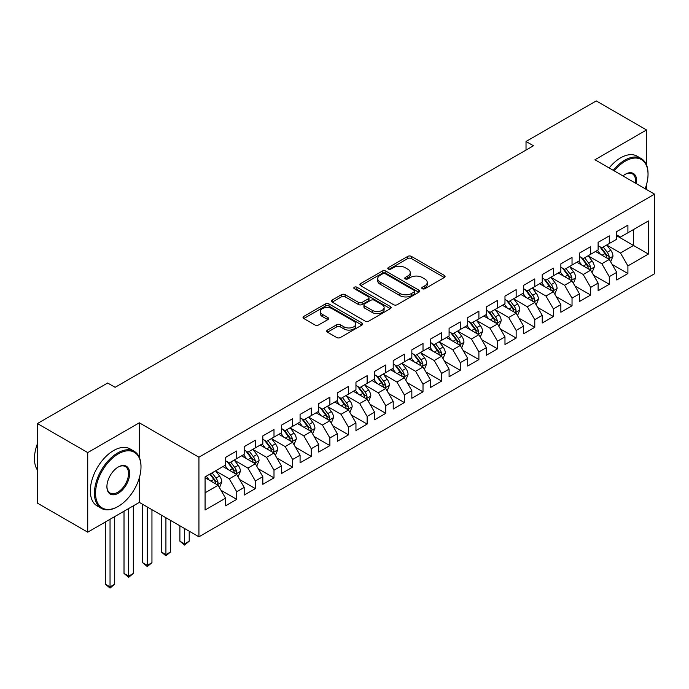<?xml version="1.0" encoding="UTF-8"?>
<svg xmlns="http://www.w3.org/2000/svg" width="689" height="689" viewBox="0 0 689 689"><rect width="100%" height="100%" fill="white"/><g stroke="black" fill="none" stroke-linecap="round" stroke-linejoin="round"><path stroke-width="1.03" d="M422.323 288.725A1.809 1.042 0 0 0 424.88 288.725L444.31 277.512A2.584 1.49 0 0 0 445.068 276.453A2.584 1.49 0 0 0 444.31 275.402L411.393 256.394A2.584 1.49 0 0 0 407.742 256.394L388.312 267.616A1.809 1.042 0 0 0 387.786 268.348A1.809 1.042 0 0 0 388.312 269.089A1.809 1.042 0 0 0 390.87 269.089L393.385 267.642A8.277 4.78 0 0 1 405.089 267.642L407.828 269.227A8.277 4.78 0 0 1 410.256 272.603A8.277 4.78 0 0 1 407.828 275.979L405.313 277.434A1.809 1.042 0 0 0 404.787 278.167A1.809 1.042 0 0 0 405.313 278.907A1.809 1.042 0 0 0 407.879 278.907L410.394 277.46A8.277 4.78 0 0 1 422.09 277.46L424.837 279.036A8.277 4.78 0 0 1 427.258 282.421A8.277 4.78 0 0 1 424.837 285.797L422.323 287.244A1.809 1.042 0 0 0 421.789 287.985A1.809 1.042 0 0 0 422.323 288.725L422.323 287.244M327.473 330.083A2.584 1.49 0 0 0 326.715 331.133A2.584 1.49 0 0 0 327.473 332.193L336.706 337.524A2.584 1.49 0 0 0 340.366 337.524L361.94 325.062A2.584 1.49 0 0 0 362.698 324.011A2.584 1.49 0 0 0 361.94 322.952L329.023 303.952A2.584 1.49 0 0 0 325.372 303.952L303.797 316.406A2.584 1.49 0 0 0 303.039 317.465A2.584 1.49 0 0 0 303.797 318.516L314.951 324.958A2.584 1.49 0 0 0 318.602 324.958L327.843 319.627A2.584 1.49 0 0 0 328.593 318.576A2.584 1.49 0 0 0 327.843 317.517L322.306 314.322A6.916 3.996 0 0 1 320.282 311.497A6.916 3.996 0 0 1 324.553 307.811A6.916 3.996 0 0 1 332.089 308.681L353.758 321.186A6.916 3.996 0 0 1 355.782 324.011A6.916 3.996 0 0 1 351.511 327.697A6.916 3.996 0 0 1 343.975 326.836L340.366 324.752A2.584 1.49 0 0 0 336.706 324.752L327.473 330.083L327.473 332.193M139.324 457.307L139.324 422.805L87.727 452.587L37.43 423.554L107.656 383.006L115.106 387.313L533.475 145.767L526.026 141.469L526.026 150.073M139.324 422.805L198.932 457.212L654.55 194.16L654.55 273.748L198.932 536.8L198.932 457.212M646.54 165.024L646.54 129.963L594.943 159.753L654.55 194.16M646.54 129.963L596.243 100.921L526.026 141.469M393.565 304.693A2.584 1.49 0 0 0 397.226 304.693L418.8 292.239A2.584 1.49 0 0 0 419.558 291.18A2.584 1.49 0 0 0 418.8 290.121L385.892 271.121A2.584 1.49 0 0 0 382.231 271.121L360.657 283.575A2.584 1.49 0 0 0 359.899 284.635A2.584 1.49 0 0 0 360.657 285.694L393.565 304.693M355.076 289.113A1.809 1.042 0 0 1 356.911 289.371L356.911 287.218L390.37 306.536A2.584 1.49 0 0 1 391.128 307.595A2.584 1.49 0 0 1 390.37 308.646L368.796 321.108A2.584 1.49 0 0 1 365.136 321.108L332.227 302.109L332.227 299.991A2.584 1.49 0 0 0 331.469 301.05A2.584 1.49 0 0 0 332.227 302.109M332.227 299.991L341.46 294.659A2.584 1.49 0 0 1 345.12 294.659L358.461 302.368A2.584 1.49 0 0 0 362.121 302.368L368.245 298.837A2.584 1.49 0 0 0 369.003 297.777A2.584 1.49 0 0 0 368.245 296.718L354.353 288.7A1.809 1.042 0 0 1 353.819 287.959A1.809 1.042 0 0 1 354.938 286.994A1.809 1.042 0 0 1 356.911 287.218M616.733 235.784L633.501 245.465L633.501 229.549L648.401 220.945L627.912 232.77L627.912 225.139L616.733 231.59L616.733 239.221L609.283 243.527L609.283 235.888L598.112 242.347L598.112 249.978L590.662 254.284L590.662 246.645L579.483 253.096L579.483 260.735L572.034 265.032L572.034 257.402L560.855 263.853L560.855 271.492L553.405 275.789L553.405 268.15L542.226 274.61L542.226 282.24L534.776 286.546L534.776 278.907L523.597 285.358L523.597 292.997L516.147 297.295L516.147 289.664L504.977 296.115L504.977 303.754L497.518 308.052L497.518 300.413L486.348 306.872L486.348 314.503L478.898 318.809L478.898 311.17L467.719 317.62L467.719 325.26L460.269 329.557L460.269 321.927L449.09 328.377L449.09 336.017L441.64 340.314L441.64 332.684L430.461 339.134L430.461 346.765L423.012 351.071L423.012 343.432L411.841 349.883L411.841 357.522L404.383 361.82L404.383 354.189L393.212 360.64L393.212 368.279L385.762 372.577L385.762 364.946L374.583 371.397L374.583 379.028L367.134 383.334L367.134 375.694L355.955 382.145L355.955 389.785L348.505 394.091L348.505 386.451L337.326 392.902L337.326 400.542L329.876 404.839L329.876 397.208L318.706 403.659L318.706 411.29L311.247 415.596L311.247 407.957L300.077 414.416L300.077 422.047L292.627 426.353L292.627 418.714L281.448 425.165L281.448 432.804L273.998 437.102L273.998 429.471L262.819 435.922L262.819 443.561L255.369 447.859L255.369 440.219L244.19 446.679L244.19 454.309L236.74 458.616L236.74 450.976L225.561 457.427L225.561 465.066L205.072 476.891L205.072 510.015L225.561 498.19L218.112 485.28L205.072 477.753M648.401 220.945L648.401 254.069L627.912 265.894L620.462 252.992L606.957 245.189M612.176 264.447L627.912 273.533L627.912 265.894M627.912 273.533L616.733 279.984L616.733 272.344L609.283 276.651L601.833 263.741L588.328 255.946M593.548 275.195L609.283 284.29L609.283 276.651M609.283 284.29L598.112 290.741L598.112 283.101L590.662 287.408L583.204 274.498L569.7 266.703M574.919 285.952L590.662 295.038L590.662 287.408M590.662 295.038L579.483 301.489L579.483 293.858L572.034 298.156L564.584 285.255L551.079 277.46M556.29 296.709L572.034 305.795L572.034 298.156M572.034 305.795L560.855 312.246L560.855 304.616L553.405 308.913L545.955 296.012L532.451 288.209M537.661 307.458L553.405 316.552L553.405 308.913M553.405 316.552L542.226 323.003L542.226 315.364L534.776 319.67L527.326 306.76L513.822 298.966M519.041 318.215L534.776 327.301L534.776 319.67M534.776 327.301L523.597 333.752L523.597 326.121L516.147 330.419L508.697 317.517L495.193 309.723M500.412 328.972L516.147 338.058L516.147 330.419M516.147 338.058L504.977 344.509L504.977 336.878L497.518 341.176L490.068 328.274L476.564 320.471M481.783 339.729L497.518 348.815L497.518 341.176M497.518 348.815L486.348 355.266L486.348 347.626L478.898 351.933L471.448 339.022L457.935 331.228M463.154 350.477L478.898 359.563L478.898 351.933M478.898 359.563L467.719 366.023L467.719 358.383L460.269 362.681L452.819 349.779L439.315 341.985M444.526 361.234L460.269 370.32L460.269 362.681M460.269 370.32L449.09 376.771L449.09 369.14L441.64 373.438L434.191 360.536L420.686 352.734M425.905 371.991L441.64 381.077L441.64 373.438M441.64 381.077L430.461 387.528L430.461 379.889L423.012 384.195L415.562 371.285L402.057 363.491M407.277 382.739L423.012 391.826L423.012 384.195M423.012 391.826L411.841 398.285L411.841 390.646L404.383 394.952L396.933 382.042L383.428 374.248M388.648 393.497L404.383 402.583L404.383 394.952M404.383 402.583L393.212 409.033L393.212 401.403L385.762 405.7L378.313 392.799L364.8 384.996M370.019 404.254L385.762 413.34L385.762 405.7M385.762 413.34L374.583 419.79L374.583 412.151L367.134 416.457L359.684 403.547L346.179 395.753M351.39 415.002L367.134 424.088L367.134 416.457M367.134 424.088L355.955 430.547L355.955 422.908L348.505 427.214L341.055 414.304L327.551 406.51M332.761 425.759L348.505 434.845L348.505 427.214M348.505 434.845L337.326 441.296L337.326 433.665L329.876 437.963L322.426 425.061L308.922 417.267M314.141 436.516L329.876 445.602L329.876 437.963M329.876 445.602L318.706 452.053L318.706 444.414L311.247 448.72L303.797 435.818L290.293 428.015M295.512 447.264L311.247 456.359L311.247 448.72M311.247 456.359L300.077 462.81L300.077 455.171L292.627 459.477L285.168 446.567L271.664 438.772M276.883 458.021L292.627 467.108L292.627 459.477M292.627 467.108L281.448 473.558L281.448 465.928L273.998 470.225L266.548 457.324L253.044 449.529M258.254 468.778L273.998 477.865L273.998 470.225M273.998 477.865L262.819 484.315L262.819 476.685L255.369 480.982L247.919 468.081L234.415 460.278M239.626 479.527L255.369 488.622L255.369 480.982M255.369 488.622L244.19 495.072L244.19 487.433L236.74 491.739L229.291 478.829L215.786 471.035M221.005 490.284L236.74 499.37L236.74 491.739M236.74 499.37L225.561 505.821L225.561 498.19M225.561 460.76L229.291 462.913L236.74 458.616M205.072 492.816L218.112 485.28M244.19 450.012L247.919 452.156L255.369 447.859M229.291 478.829L236.74 474.532L222.96 466.574M244.19 487.433L236.74 474.532M262.819 439.255L266.548 441.408L273.998 437.102M247.919 468.081L255.369 463.775L241.581 455.817M262.819 476.685L255.369 463.775M281.448 428.498L285.168 430.651L292.627 426.353M266.548 457.324L273.998 453.017L260.209 445.06M281.448 465.928L273.998 453.017M300.077 417.749L303.797 419.894L311.247 415.596M285.168 446.567L292.627 442.269L278.838 434.311M300.077 455.171L292.627 442.269M318.706 406.992L322.426 409.145L329.876 404.839M303.797 435.818L311.247 431.512L297.467 423.554M318.706 444.414L311.247 431.512M337.326 396.235L341.055 398.388L348.505 394.091M322.426 425.061L329.876 420.755L316.096 412.797M337.326 433.665L329.876 420.755M355.955 385.487L359.684 387.631L367.134 383.334M341.055 414.304L348.505 410.007L334.716 402.049M355.955 422.908L348.505 410.007M374.583 374.73L378.313 376.883L385.762 372.577M359.684 403.547L367.134 399.25L353.345 391.292M374.583 412.151L367.134 399.25M393.212 363.973L396.933 366.126L404.383 361.82M378.313 392.799L385.762 388.493L371.974 380.535M393.212 401.403L385.762 388.493M411.841 353.224L415.562 355.369L423.012 351.071M396.933 382.042L404.383 377.744L390.603 369.786M411.841 390.646L404.383 377.744M430.461 342.467L434.191 344.621L441.64 340.314M415.562 371.285L423.012 366.987L409.232 359.029M430.461 379.889L423.012 366.987M449.09 331.71L452.819 333.864L460.269 329.557M434.191 360.536L441.64 356.23L427.86 348.272M449.09 369.14L441.64 356.23M467.719 320.953L471.448 323.107L478.898 318.809M452.819 349.779L460.269 345.482L446.481 337.515M467.719 358.383L460.269 345.482M486.348 310.205L490.068 312.358L497.518 308.052M471.448 339.022L478.898 334.725L465.109 326.767M486.348 347.626L478.898 334.725M504.977 299.448L508.697 301.601L516.147 297.295M490.068 328.274L497.518 323.968L483.738 316.01M504.977 336.878L497.518 323.968M523.597 288.691L527.326 290.844L534.776 286.546M508.697 317.517L516.147 313.211L502.367 305.253M523.597 326.121L516.147 313.211M542.226 277.943L545.955 280.087L553.405 275.789M527.326 306.76L534.776 302.462L520.996 294.504M542.226 315.364L534.776 302.462M560.855 267.186L564.584 269.339L572.034 265.032M545.955 296.012L553.405 291.705L539.616 283.747M560.855 304.616L553.405 291.705M579.483 256.429L583.204 258.582L590.662 254.284M564.584 285.255L572.034 280.948L558.245 272.99M579.483 293.858L572.034 280.948M598.112 245.68L601.833 247.825L609.283 243.527M583.204 274.498L590.662 270.2L576.874 262.242M598.112 283.101L590.662 270.2M616.733 234.923L620.462 237.076L627.912 232.77M601.833 263.741L609.283 259.443L595.503 251.485M616.733 272.344L609.283 259.443M37.43 423.554L37.43 503.134L87.727 532.175L139.324 502.384L198.932 536.8M87.727 452.587L87.727 532.175M646.54 189.535L646.54 184.471M620.462 252.992L633.501 245.465L648.401 254.069M139.324 502.384L139.324 477.865M423.046 288.984L424.837 287.95A8.277 4.78 0 0 0 427.258 284.566L427.258 282.421M410.256 272.603L410.256 274.756A8.277 4.78 0 0 1 407.828 278.132L406.036 279.166M444.276 277.529L411.393 258.547A2.584 1.49 0 0 0 407.742 258.547L389.035 269.347M418.766 292.257L385.892 273.275A2.584 1.49 0 0 0 382.231 273.275L360.692 285.711M414.227 291.921A1.809 1.042 0 0 0 414.761 291.18A1.809 1.042 0 0 0 414.227 290.439L385.34 273.766A1.809 1.042 0 0 0 382.783 273.766L380.13 275.29A8.277 4.78 0 0 0 377.71 278.675A8.277 4.78 0 0 0 380.13 282.051L399.878 293.445A8.277 4.78 0 0 0 411.583 293.445L414.227 291.921L414.227 294.074A1.809 1.042 0 0 0 414.761 293.333L414.761 291.18M377.71 278.675L377.71 280.819A8.277 4.78 0 0 0 380.13 284.204L380.13 282.051M414.227 294.074L411.583 295.598A8.277 4.78 0 0 1 399.878 295.598L380.13 284.204M332.262 302.127L341.46 296.813L341.46 294.659M369.003 297.777L369.003 299.93A2.584 1.49 0 0 1 368.245 300.981L362.121 304.521A2.584 1.49 0 0 1 358.461 304.521L345.12 296.813A2.584 1.49 0 0 0 341.46 296.813M356.911 289.371L390.336 308.672M372.318 310.369A6.916 3.996 0 0 0 379.854 311.23A6.916 3.996 0 0 0 384.126 307.544A6.916 3.996 0 0 0 382.094 304.719L374.463 300.309A2.584 1.49 0 0 0 370.803 300.309L364.679 303.849A2.584 1.49 0 0 0 363.921 304.9A2.584 1.49 0 0 0 364.679 305.959L372.318 310.369L372.318 312.513A6.916 3.996 0 0 0 379.854 313.383A6.916 3.996 0 0 0 384.126 309.697L384.126 307.544M363.921 304.9L363.921 307.053A2.584 1.49 0 0 0 364.679 308.112L364.679 305.959M372.318 312.513L364.679 308.112M355.782 324.011L355.782 326.164A6.916 3.996 0 0 1 351.511 329.85A6.916 3.996 0 0 1 343.975 328.98L340.366 326.896A2.584 1.49 0 0 0 336.706 326.896L327.508 332.21M320.282 311.497L320.282 313.65A6.916 3.996 0 0 0 322.306 316.475L322.306 314.322M327.809 319.644L322.306 316.475M361.906 325.087L329.023 306.105A2.584 1.49 0 0 0 325.372 306.105L303.832 318.542M610.661 261.829L612.977 256.196A6.985 4.031 -120 0 0 610.747 250.253L606.785 244.965M600.481 254.362L597.475 250.348M596.071 251.812L595.727 251.356M607.974 258.685L609.05 257.712L609.205 256.489A6.985 4.031 -120 0 0 607.207 252.295L603.245 247.015M600.989 247.342L605.881 253.862A3.557 2.05 60 0 1 606.527 254.947L609.205 256.489M599.766 246.636L604.968 253.586A6.985 4.031 60 0 1 606.966 257.781L607.112 258.186M592.04 272.586L594.349 266.953A6.985 4.031 -120 0 0 592.118 261.002L588.165 255.722M581.852 265.119L578.846 261.097M577.442 262.569L577.098 262.113M589.345 269.442L590.421 268.469L590.576 267.246A6.985 4.031 -120 0 0 588.578 263.052L584.625 257.764M582.36 258.099L587.252 264.619A3.557 2.05 60 0 1 587.898 265.696L590.576 267.246M581.137 257.385L586.348 264.335A6.985 4.031 60 0 1 588.346 268.538L588.484 268.943M573.412 283.343L575.72 277.701A6.985 4.031 -120 0 0 573.489 271.759L569.536 266.479M563.232 275.867L560.217 271.854M558.813 273.318L558.469 272.861M570.716 280.19L571.801 279.217L571.948 278.003A6.985 4.031 -120 0 0 569.949 273.8L565.996 268.521M563.74 268.848L568.623 275.376A3.557 2.05 60 0 1 569.269 276.453L571.948 278.003M562.508 268.142L567.719 275.092A6.985 4.031 60 0 1 569.717 279.295L569.855 279.7M645.145 188.734A32.142 18.551 120 0 0 648.03 174.265A32.142 18.551 120 0 0 625.302 161.148A32.142 18.551 120 0 0 614.218 170.881M613.253 170.321A32.926 19.008 -60 0 1 624.751 160.184A32.926 19.008 -60 0 1 641.209 158.548A32.926 19.008 -60 0 1 648.03 173.619A32.926 19.008 -60 0 1 648.03 173.947M622.942 175.919A16.071 9.276 -60 0 1 625.302 174.265L625.302 174.265A16.071 9.276 -60 0 1 636.421 183.696M635.387 183.102A15.279 8.819 120 0 0 632.39 173.835A15.279 8.819 120 0 0 625.026 174.438M609.154 167.952A32.926 19.008 -60 0 1 620.651 157.815A32.926 19.008 -60 0 1 637.11 156.188L641.209 158.548M117.716 506.682L118.275 506.363A32.142 18.551 120 0 0 140.995 467.004A32.142 18.551 120 0 0 118.275 453.879A32.142 18.551 120 0 0 95.547 493.238A32.142 18.551 120 0 0 118.275 506.363L117.716 506.682A32.926 19.008 -60 0 1 101.249 508.318A32.926 19.008 -60 0 1 96.202 481.93A32.926 19.008 -60 0 1 117.716 452.914A32.926 19.008 -60 0 1 134.174 451.286A32.926 19.008 -60 0 1 140.995 466.358A32.926 19.008 -60 0 1 140.995 466.686M118.275 467.004L118.275 467.004A16.071 9.276 -60 0 1 129.635 473.558A16.071 9.276 -60 0 1 118.275 493.246A16.071 9.276 -60 0 1 106.907 486.684A16.071 9.276 -60 0 1 118.275 467.004L118.275 467.004M106.916 486.356A15.279 8.819 120 0 0 110.076 493.031A15.279 8.819 120 0 0 117.716 492.273A15.279 8.819 120 0 0 127.698 478.812A15.279 8.819 120 0 0 125.355 466.565A15.279 8.819 120 0 0 117.991 467.168M37.43 470.053A32.926 19.008 -60 0 1 37.43 443.733M101.249 508.318L97.149 505.95A32.926 19.008 -60 0 1 92.102 479.561A32.926 19.008 -60 0 1 113.616 450.546A32.926 19.008 -60 0 1 130.083 448.918L134.174 451.286M554.783 294.091L557.091 288.458A6.985 4.031 -120 0 0 554.86 282.516L550.907 277.228M544.603 286.624L541.597 282.611M540.185 284.075L539.84 283.618M552.087 290.947L553.172 289.974L553.319 288.76A6.985 4.031 -120 0 0 551.321 284.557L547.367 279.278M545.111 279.605L549.994 286.124A3.557 2.05 60 0 1 550.64 287.21L553.319 288.76M543.879 278.899L549.09 285.849A6.985 4.031 60 0 1 551.088 290.043L551.226 290.448M536.154 304.848L538.462 299.215A6.985 4.031 -120 0 0 536.24 293.264L532.278 287.985M525.974 297.381L522.968 293.359M521.556 294.832L521.22 294.375M533.458 301.704L534.543 300.731L534.698 299.508A6.985 4.031 -120 0 0 532.7 295.314L528.739 290.026M526.482 290.362L531.365 296.881A3.557 2.05 60 0 1 532.011 297.967L534.698 299.508M525.251 289.647L530.461 296.606A6.985 4.031 60 0 1 532.459 300.8L532.606 301.205M517.525 315.605L519.833 309.964A6.985 4.031 -120 0 0 517.611 304.021L513.649 298.742M507.345 308.129L504.339 304.116M502.936 305.58L502.591 305.124M514.838 312.453L515.915 311.48L516.07 310.265A6.985 4.031 -120 0 0 514.072 306.062L510.11 300.783M507.853 301.11L512.745 307.638A3.557 2.05 60 0 1 513.391 308.715L516.07 310.265M506.63 300.404L511.832 307.354A6.985 4.031 60 0 1 513.83 311.557L513.977 311.962M498.905 326.353L501.213 320.721A6.985 4.031 -120 0 0 498.982 314.778L495.029 309.49M488.716 318.886L485.711 314.873M484.307 316.337L483.962 315.881M496.209 323.21L497.286 322.237L497.441 321.022A6.985 4.031 -120 0 0 495.443 316.819L491.49 311.54M489.224 311.867L494.116 318.387A3.557 2.05 60 0 1 494.762 319.472L497.441 321.022M488.001 311.161L493.212 318.111A6.985 4.031 60 0 1 495.21 322.306L495.348 322.71M480.276 337.11L482.584 331.478A6.985 4.031 -120 0 0 480.354 325.527L476.4 320.247M470.096 329.643L467.082 325.63M465.678 327.094L465.333 326.638M477.58 333.967L478.666 332.994L478.812 331.771A6.985 4.031 -120 0 0 476.814 327.576L472.861 322.288M470.604 322.624L475.488 329.144A3.557 2.05 60 0 1 476.133 330.229L478.812 331.771M469.373 321.909L474.583 328.868A6.985 4.031 60 0 1 476.581 333.063L476.719 333.467M461.647 347.867L463.955 342.226A6.985 4.031 -120 0 0 461.725 336.284L457.772 331.004M451.467 340.392L448.453 336.378M447.049 337.843L446.705 337.386M458.952 344.715L460.037 343.742L460.183 342.528A6.985 4.031 -120 0 0 458.185 338.325L454.232 333.045M451.975 333.373L456.859 339.901A3.557 2.05 60 0 1 457.505 340.977L460.183 342.528M450.744 332.666L455.954 339.617A6.985 4.031 60 0 1 457.952 343.82L458.09 344.224M443.018 358.616L445.327 352.983A6.985 4.031 -120 0 0 443.105 347.041L439.143 341.761M432.838 351.149L429.833 347.135M428.42 348.6L428.084 348.143M440.323 355.472L441.408 354.499L441.563 353.285A6.985 4.031 -120 0 0 439.565 349.082L435.603 343.802M433.347 344.13L438.23 350.658A3.557 2.05 60 0 1 438.876 351.734L441.563 353.285M432.115 343.423L437.326 350.374A6.985 4.031 60 0 1 439.324 354.568L439.461 354.973M424.39 369.373L426.698 363.74A6.985 4.031 -120 0 0 424.476 357.798L420.514 352.51M414.21 361.906L411.204 357.892M409.8 359.357L409.455 358.9M421.702 366.229L422.779 365.256L422.934 364.033A6.985 4.031 -120 0 0 420.936 359.839L416.974 354.551M414.718 354.887L419.61 361.406A3.557 2.05 60 0 1 420.256 362.492L422.934 364.033M413.495 354.172L418.697 361.131A6.985 4.031 60 0 1 420.695 365.325L420.841 365.73M405.761 380.13L408.077 374.489A6.985 4.031 -120 0 0 405.847 368.546L401.885 363.267M395.581 372.654L392.575 368.641M391.171 370.114L390.827 369.648M403.074 376.978L404.15 376.005L404.305 374.79A6.985 4.031 -120 0 0 402.307 370.587L398.354 365.308M396.089 365.635L400.981 372.163A3.557 2.05 60 0 1 401.627 373.24L404.305 374.79M394.866 364.929L400.068 371.879A6.985 4.031 60 0 1 402.066 376.082L402.212 376.487M387.14 390.887L389.449 385.246A6.985 4.031 -120 0 0 387.218 379.303L383.265 374.024M376.961 383.411L373.946 379.398M372.542 380.862L372.198 380.406M384.445 387.735L385.521 386.762L385.676 385.547A6.985 4.031 -120 0 0 383.678 381.344L379.725 376.065M377.46 376.392L382.352 382.92A3.557 2.05 60 0 1 382.998 383.997L385.676 385.547M376.237 375.686L381.448 382.636A6.985 4.031 60 0 1 383.446 386.839L383.584 387.235M368.512 401.635L370.82 396.003A6.985 4.031 -120 0 0 368.589 390.06L364.636 384.772M358.332 394.168L355.317 390.155M353.913 391.619L353.569 391.163M365.816 398.492L366.901 397.519L367.048 396.296A6.985 4.031 -120 0 0 365.049 392.101L361.096 386.822M358.84 387.149L363.723 393.669A3.557 2.05 60 0 1 364.369 394.754L367.048 396.296M357.608 386.434L362.819 393.393A6.985 4.031 60 0 1 364.817 397.587L364.955 397.992M349.883 412.392L352.191 406.76A6.985 4.031 -120 0 0 349.96 400.809L346.007 395.529M339.703 404.925L336.697 400.903M335.285 402.376L334.949 401.92M347.187 409.24L348.272 408.267L348.427 407.053A6.985 4.031 -120 0 0 346.429 402.858L342.467 397.57M340.211 397.897L345.094 404.426A3.557 2.05 60 0 1 345.74 405.502L348.427 407.053M338.979 397.191L344.19 404.142A6.985 4.031 60 0 1 346.188 408.344L346.326 408.749M331.254 423.149L333.562 417.508A6.985 4.031 -120 0 0 331.34 411.566L327.378 406.286M321.074 415.674L318.068 411.66M316.664 413.124L316.32 412.668M328.558 419.997L329.643 419.024L329.798 417.81A6.985 4.031 -120 0 0 327.8 413.607L323.839 408.327M321.582 408.655L326.474 415.183A3.557 2.05 60 0 1 327.12 416.259L329.798 417.81M320.351 407.948L325.561 414.899A6.985 4.031 60 0 1 327.559 419.101L327.706 419.506M312.625 433.898L314.942 428.265A6.985 4.031 -120 0 0 312.711 422.323L308.75 417.034M302.445 426.431L299.439 422.417M298.036 423.881L297.691 423.425M309.938 430.754L311.015 429.781L311.17 428.558A6.985 4.031 -120 0 0 309.172 424.364L305.21 419.084M302.953 419.412L307.845 425.931A3.557 2.05 60 0 1 308.491 427.016L311.17 428.558M301.73 418.705L306.932 425.656A6.985 4.031 60 0 1 308.93 429.85L309.077 430.255M294.005 444.655L296.313 439.022A6.985 4.031 -120 0 0 294.082 433.071L290.129 427.791M283.816 437.188L280.811 433.166M279.407 434.638L279.062 434.182M291.309 441.511L292.386 440.538L292.541 439.315A6.985 4.031 -120 0 0 290.543 435.121L286.59 429.833M284.324 430.169L289.216 436.688A3.557 2.05 60 0 1 289.862 437.765L292.541 439.315M283.101 429.454L288.312 436.404A6.985 4.031 60 0 1 290.31 440.607L290.448 441.012M184.549 528.497L184.549 543.879L189.208 541.184L189.208 531.185M189.208 541.184L184.549 545.059L179.889 541.184L179.889 525.81M179.889 541.184L184.549 543.879L184.549 545.059M275.376 455.412L277.684 449.771A6.985 4.031 -120 0 0 275.454 443.828L271.5 438.548M265.196 447.936L262.182 443.923M260.778 445.387L260.433 444.93M272.68 452.26L273.766 451.286L273.912 450.072A6.985 4.031 -120 0 0 271.914 445.869L267.961 440.59M265.704 440.917L270.588 447.445A3.557 2.05 60 0 1 271.233 448.522L273.912 450.072M264.473 440.211L269.683 447.161A6.985 4.031 60 0 1 271.681 451.364L271.819 451.769M165.92 517.74L165.92 554.628L170.579 551.941L170.579 520.428M170.579 551.941L165.92 555.816L161.26 551.941L161.26 515.053M161.26 551.941L165.92 554.628L165.92 555.816M256.747 466.16L259.055 460.528A6.985 4.031 -120 0 0 256.825 454.585L252.872 449.297M246.567 458.693L243.561 454.68M242.149 456.144L241.813 455.687M254.052 463.017L255.137 462.043L255.292 460.829A6.985 4.031 -120 0 0 253.285 456.626L249.332 451.347M247.075 451.674L251.959 458.194A3.557 2.05 60 0 1 252.605 459.279L255.292 460.829M245.844 450.968L251.054 457.918A6.985 4.031 60 0 1 253.052 462.112L253.19 462.517M147.291 506.983L147.291 565.385L151.95 562.698L151.95 509.679M151.95 562.698L147.291 566.565L142.64 562.698L142.64 504.296M142.64 562.698L147.291 565.385L147.291 566.565M238.118 476.917L240.427 471.285A6.985 4.031 -120 0 0 238.205 465.333L234.243 460.054M227.938 469.45L224.933 465.428M223.52 466.901L223.184 466.444M235.423 473.774L236.508 472.8L236.663 471.577A6.985 4.031 -120 0 0 234.665 467.383L230.703 462.095M228.447 462.431L233.33 468.951A3.557 2.05 60 0 1 233.976 470.036L236.663 471.577M227.215 461.716L232.426 468.675A6.985 4.031 60 0 1 234.424 472.869L234.57 473.274M128.671 508.534L128.671 576.142L133.322 573.446L133.322 505.847M133.322 573.446L128.671 577.322L124.011 573.446L124.011 511.221M124.011 573.446L128.671 576.142L128.671 577.322M219.49 487.674L221.798 482.033A6.985 4.031 -120 0 0 219.576 476.09L215.614 470.811M209.31 480.199L206.304 476.185M216.802 484.522L217.879 483.549L218.034 482.334A6.985 4.031 -120 0 0 216.036 478.132L212.074 472.852M210.326 473.86L214.71 479.708A3.557 2.05 60 0 1 215.356 480.784L218.034 482.334M209.844 474.144L213.797 479.423A6.985 4.031 60 0 1 215.795 483.626L215.941 484.031M110.042 519.291L110.042 586.89L114.693 584.203L114.693 516.604M114.693 584.203L110.042 588.079L105.383 584.203L105.383 521.978M105.383 584.203L110.042 586.89L110.042 588.079M424.837 287.95L424.837 285.797M405.313 278.907L405.313 277.434M407.828 278.132L407.828 275.979M388.312 269.089L388.312 267.616M407.742 258.547L407.742 256.394M411.393 258.547L411.393 256.394M444.31 277.512L444.31 275.402M360.657 285.694L360.657 283.575M382.231 273.275L382.231 271.121M385.892 273.275L385.892 271.121M418.8 292.239L418.8 290.121M399.878 295.598L399.878 293.445M411.583 295.598L411.583 293.445M345.12 296.813L345.12 294.659M358.461 304.521L358.461 302.368M362.121 304.521L362.121 302.368M368.245 300.981L368.245 298.837M390.37 308.646L390.37 306.536M336.706 326.896L336.706 324.752M340.366 326.896L340.366 324.752M343.975 328.98L343.975 326.836M327.843 319.627L327.843 317.517M303.797 318.516L303.797 316.406M325.372 306.105L325.372 303.952M329.023 306.105L329.023 303.952M361.94 325.062L361.94 322.952M608.413 258.935L612.926 256.334M607.207 252.295L610.747 250.253M602.057 255.266L604.968 253.586M589.784 269.692L594.297 267.082M588.578 263.052L592.118 261.002M583.428 266.023L586.348 264.335M571.155 280.449L575.677 277.839M569.949 273.8L573.489 271.759M564.799 276.78L567.719 275.092M552.526 291.197L557.048 288.596M551.321 284.557L554.86 282.516M546.17 287.528L549.09 285.849M533.897 301.954L538.419 299.345M532.7 295.314L536.24 293.264M527.55 298.285L530.461 296.606M515.277 312.711L519.79 310.102M514.072 306.062L517.611 304.021M508.921 309.042L511.832 307.354M496.648 323.46L501.161 320.859M495.443 316.819L498.982 314.778M490.292 319.791L493.212 318.111M478.02 334.217L482.541 331.607M476.814 327.576L480.354 325.527M471.664 330.548L474.583 328.868M459.391 344.974L463.912 342.364M458.185 338.325L461.725 336.284M453.035 341.305L455.954 339.617M440.762 355.731L445.283 353.121M439.565 349.082L443.105 347.041M434.406 352.053L437.326 350.374M422.142 366.479L426.655 363.87M420.936 359.839L424.476 357.798M415.786 362.81L418.697 361.131M403.513 377.236L408.026 374.627M402.307 370.587L405.847 368.546M397.157 373.567L400.068 371.879M384.884 387.993L389.397 385.384M383.678 381.344L387.218 379.303M378.528 384.324L381.448 382.636M366.255 398.742L370.777 396.132M365.049 392.101L368.589 390.06M359.899 395.073L362.819 393.393M347.626 409.499L352.148 406.889M346.429 402.858L349.96 400.809M341.27 405.83L344.19 404.142M329.006 420.256L333.519 417.646M327.8 413.607L331.34 411.566M322.65 416.587L325.561 414.899M310.377 431.004L314.89 428.403M309.172 424.364L312.711 422.323M304.021 427.335L306.932 425.656M291.748 441.761L296.261 439.151M290.543 435.121L294.082 433.071M285.392 438.092L288.312 436.404M273.12 452.518L277.641 449.908M271.914 445.869L275.454 443.828M266.764 448.849L269.683 447.161M254.491 463.266L259.012 460.665M253.285 456.626L256.825 454.585M248.135 459.597L251.054 457.918M235.862 474.023L240.383 471.414M234.665 467.383L238.205 465.333M229.515 470.354L232.426 468.675M217.242 484.78L221.755 482.171M216.036 478.132L219.576 476.09M210.886 481.111L213.797 479.423M648.03 174.265L648.03 173.619M140.995 467.004L140.995 466.358"/></g></svg>
